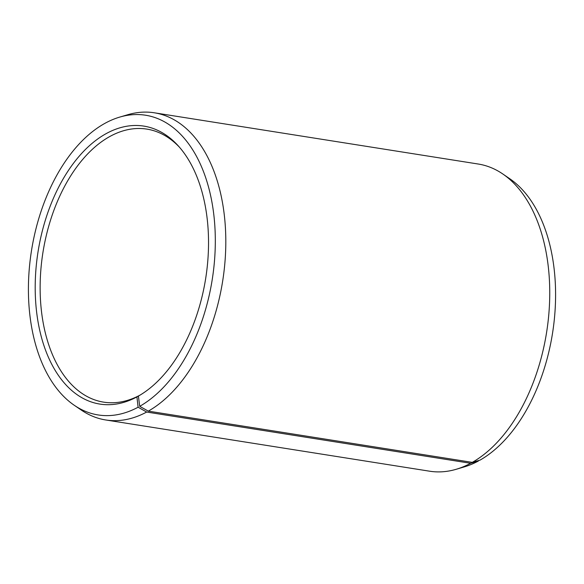 <?xml version="1.0" encoding="UTF-8"?>
<svg xmlns="http://www.w3.org/2000/svg" width="584" height="584" viewBox="0 0 584 584"><rect width="100%" height="100%" fill="white"/><g stroke="black" fill="none" stroke-linecap="round" stroke-linejoin="round"><path stroke-width="0.88" d="M179.449 147.197A138.218 83.373 -81 0 0 146.861 129.108A138.218 83.373 -81 0 0 109.011 136.963A138.218 83.373 -81 0 0 40.172 283.291A138.218 83.373 -81 0 0 103.675 402.15A138.218 83.373 -81 0 0 140.058 395.098L140.072 395.105M472.259 462.367A155.497 93.798 -81 0 0 548.339 319.207A155.497 93.798 -81 0 0 502.831 174.003L509.81 178.777A151.723 91.52 -81 0 1 554.216 320.463A151.723 91.52 -81 0 1 479.982 460.148L472.259 462.367L148.314 411.129L139.707 406.325L138.408 396.076A140.715 84.877 -81 0 0 138.693 395.916A140.715 84.877 -81 0 0 205.699 278.349A140.715 84.877 -81 0 0 178.244 145.847A140.715 84.877 -81 0 0 105.317 134.101A140.715 84.877 -81 0 0 36.646 312.265A140.715 84.877 -81 0 0 136.926 396.901L140.058 395.098M139.707 406.325A151.723 91.52 -81 0 0 214.781 225.139A151.723 91.52 -81 0 0 119.771 117.085A151.723 91.52 -81 0 0 104.018 123.852A151.723 91.52 -81 0 0 29.784 263.537A151.723 91.52 -81 0 0 74.19 405.223A151.723 91.52 -81 0 0 138.101 407.216L136.926 396.901M148.314 411.129A155.497 93.798 -81 0 0 225.76 246.506A155.497 93.798 -81 0 0 154.322 112.792A155.497 93.798 -81 0 0 127.881 114.69L119.771 117.085M502.831 174.003A155.497 93.798 -81 0 0 478.267 164.031L154.322 112.792M478.325 460.623L478.376 461.039L470.616 463.28L146.672 412.041L138.101 407.216M74.19 405.223L81.169 409.997A155.497 93.798 -81 0 0 105.733 419.969L429.678 471.208A155.497 93.798 -81 0 0 456.119 469.31L464.229 466.915A151.723 91.52 -81 0 0 478.376 461.039M456.119 469.31A155.497 93.798 -81 0 0 470.616 463.28M105.733 419.969A155.497 93.798 -81 0 0 146.672 412.041M138.408 396.076L138.977 395.755"/></g></svg>
